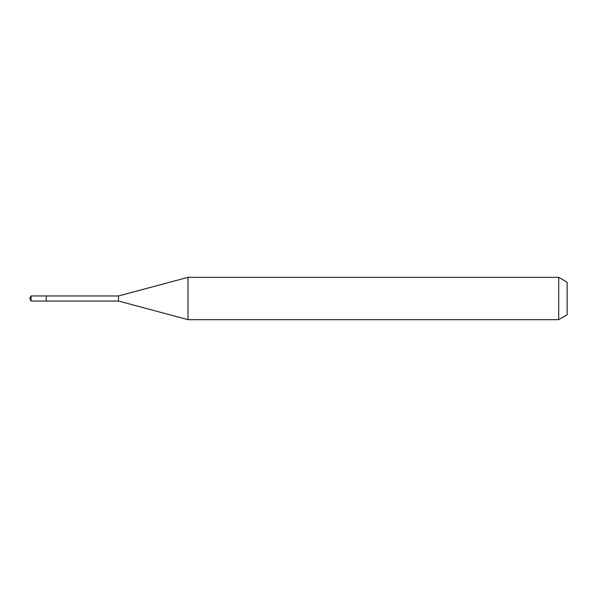 <?xml version="1.0" encoding="UTF-8"?>
<svg xmlns="http://www.w3.org/2000/svg" width="597" height="597" viewBox="0 0 597 597"><rect width="100%" height="100%" fill="white"/><g stroke="black" fill="none" stroke-linecap="round" stroke-linejoin="round"><path stroke-width="0.9" d="M46.267 295.963L31.037 295.963L31.037 301.037L46.267 301.037L46.267 295.963L46.267 301.037L118.505 301.037L118.505 295.963L46.267 295.963M31.037 301.037L29.85 298.5L31.037 295.963M118.505 295.963L188.01 277.336L188.01 319.664L118.505 301.037M188.01 319.664L558.688 319.664L558.688 277.336L188.01 277.336M558.688 277.336L567.15 282.224L567.15 314.776L558.688 319.664"/></g></svg>
